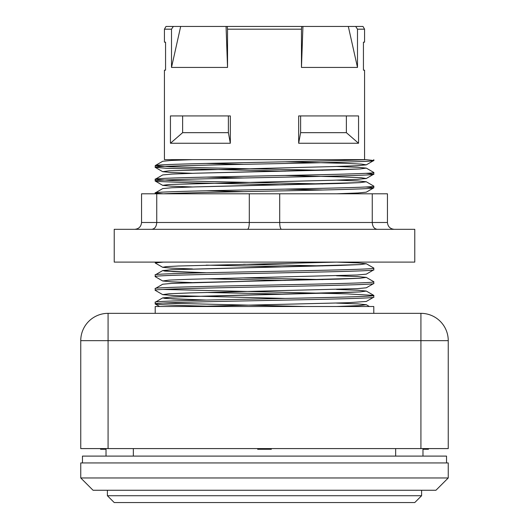 <?xml version="1.0" encoding="UTF-8"?>
<svg xmlns="http://www.w3.org/2000/svg" width="529" height="529" viewBox="0 0 529 529"><rect width="100%" height="100%" fill="white"/><g stroke="black" fill="none" stroke-linecap="round" stroke-linejoin="round"><path stroke-width="0.79" d="M228.383 115.93L228.383 132.667L182.631 132.667L182.631 115.93M346.369 115.93L346.369 132.667L300.617 132.667L300.617 115.93M346.369 132.667L358.556 143.253L298.667 143.253L300.617 132.667M298.667 143.253L298.667 115.93L358.556 115.93L358.556 143.253M173.327 26.45L226.062 26.45L227.536 67.434L171.508 67.434L171.508 29.181L173.327 26.45L166.007 26.45L164.433 29.181L164.433 42.161L165.564 42.161L165.564 70.165L164.433 70.165L164.433 159.646L365.704 159.646C346.171 160.717 284.794 161.788 232.773 162.866C187.656 163.785 154.488 164.711 155.209 165.637L170.391 166.8L211.726 167.958L322.816 170.278M164.433 159.646L364.567 159.646L364.567 70.165L363.436 70.165L363.436 42.161L364.567 42.161L364.567 29.181L357.492 29.181L357.492 67.434L301.464 67.434L302.938 26.45L355.673 26.45L357.492 29.181M228.383 132.667L230.333 143.253L170.444 143.253L182.631 132.667M170.444 143.253L170.444 115.93L230.333 115.93L230.333 143.253M80.752 340.663L420.925 340.663L420.925 313.34A27.323 27.323 0 0 1 448.248 340.663L448.248 448.585L80.752 448.585L80.752 340.663A27.323 27.323 0 0 1 108.075 313.34L108.075 448.585M420.925 313.34L108.075 313.34M448.248 462.935L448.248 477.958L80.752 477.958L80.752 462.935L448.248 462.935M80.752 477.958L93.051 490.257L435.949 490.257L448.248 477.958M226.062 26.45L227.245 26.45L227.536 29.181L301.464 29.181L301.755 26.45L227.245 26.45M301.755 26.45L302.938 26.45M364.567 29.181L362.993 26.45L355.673 26.45M348.32 26.45L357.492 67.434M301.464 67.434L301.464 29.181M227.536 29.181L227.536 67.434M171.508 67.434L180.68 26.45M243.651 264.269L322.816 265.908M373.699 268.005L373.791 268.097C380.549 270.372 148.451 272.653 155.209 274.928L155.275 276.687L162.694 280.972L171.118 281.785L192.45 282.598M192.45 268.937L171.118 268.124L162.694 267.31L166.099 266.662L178.253 266.014L336.55 262.106L357.888 262.92L366.306 263.74L359.991 264.593L339.142 265.446L171.879 269.711L162.694 270.57L155.209 274.928M243.651 277.93L322.816 279.57M373.699 281.673L373.791 281.759C380.549 284.033 148.444 286.315 155.209 288.589L155.275 290.348L162.694 294.633L173.763 295.579L285.349 298.422M373.725 281.686L366.306 277.401L357.888 276.581L336.55 275.768L357.888 276.581L366.306 277.401L359.991 278.254L171.879 283.372L162.694 284.232L155.209 288.589M163.296 289.429L347.077 293.866L373.791 295.42C380.549 297.695 148.451 299.976 155.209 302.251L155.275 304.01L159.599 306.509M373.725 295.347L366.306 291.062L357.888 290.242L336.55 289.429L357.888 290.242L366.306 291.062L359.991 291.915L171.879 297.034L162.694 297.893L155.209 302.251M163.296 303.091L305.762 306.509M162.694 161.279L171.112 160.466L192.45 159.646L171.112 160.466L162.694 161.279L155.275 165.564L155.209 167.323L166.88 168.334L285.349 171.151M366.306 168.11L359.998 168.963L339.149 169.816L195.181 173.228L171.885 174.081L162.694 174.934L171.885 174.081L195.181 173.228L359.998 168.963L366.306 168.11L357.888 167.29L336.55 166.476L357.888 167.29L366.306 168.11L373.791 172.467C380.549 174.742 148.451 177.023 155.209 179.298L170.391 180.462L211.726 181.619L322.816 183.94M162.694 174.934L155.209 179.298L155.275 181.057L158.323 181.5L193.621 182.862L285.349 184.813M366.306 181.764L359.998 182.624L339.155 183.477L195.188 186.889L171.892 187.742L162.694 188.595L171.892 187.742L195.188 186.889L359.998 182.624L366.306 181.764L357.882 180.951L336.55 180.138L357.882 180.951L366.306 181.764L373.791 186.129C380.549 188.403 148.451 190.685 155.209 192.959L163.302 193.799C180.343 192.88 227.906 191.954 274.544 191.029C329.177 189.957 375.015 188.886 373.791 187.815L366.306 192.172L357.888 192.986L336.55 193.799M162.694 188.595L155.275 192.887L155.209 193.799M285.349 161.808L344.729 163.329L361.406 164.089L366.306 164.85L357.121 165.703L333.845 166.562L169.016 170.827L162.694 171.68L171.112 172.494L192.45 173.307M285.349 175.469L344.729 176.99L361.406 177.751L366.306 178.511L357.121 179.364L333.839 180.224L169.009 184.489L162.694 185.342L171.112 186.155L192.45 186.968M285.349 189.131L322.816 190.004M373.791 268.097L373.725 269.856L366.306 274.141L357.108 275.001L189.838 279.266L169.002 280.119L162.694 280.972M373.791 281.759L373.725 283.518L366.306 287.802L357.108 288.662L189.851 292.927L169.002 293.78L162.694 294.633M373.791 295.42L373.725 297.179L366.306 301.464L347.613 302.727L192.483 306.509M206.184 163.448L243.651 164.321L206.184 163.448M206.184 177.109L243.651 177.982L206.184 177.109M206.184 190.771L243.651 191.643L206.184 190.771M162.694 270.57L173.314 271.655L206.184 272.739L164.922 271.113L162.694 270.57L171.879 269.711L359.991 264.593L366.306 263.74L357.888 262.92L336.55 262.106M162.694 297.893L173.32 298.978L206.184 300.062L164.922 298.435L162.694 297.893L171.879 297.034L339.135 292.768L359.991 291.915L366.306 291.062M336.55 303.091L357.888 303.904L366.306 304.724L359.317 305.617L336.523 306.509L359.317 305.617L366.306 304.724L357.888 303.904L336.55 303.091M373.791 313.34L373.791 306.509L155.209 306.509L155.209 313.34M422.975 456.104L422.975 448.585M106.025 456.104L106.025 449.273L106.025 456.104M106.025 449.273L106.025 448.585L106.025 449.273L100.563 449.273L100.603 448.585M271.291 448.585L271.331 449.273L257.669 449.273L257.709 448.585M428.397 448.585L428.437 449.273L422.975 449.273M446.536 462.935L446.536 456.104L82.464 456.104L82.464 462.935M365.698 186.968L373.791 187.815L373.791 186.129M365.704 173.307L373.791 174.153L366.306 178.511M373.791 172.467L373.791 174.153C380.549 176.428 148.451 178.703 155.209 180.984L155.209 180.984M365.704 159.646L373.791 160.492L366.306 164.85M373.791 159.646L373.791 160.492C380.549 162.767 148.451 165.041 155.209 167.323M164.433 29.181L171.508 29.181M155.209 262.106L155.275 263.025L162.694 267.31M163.302 262.106L155.209 262.953M373.791 269.783C380.549 272.058 148.444 274.333 155.209 276.614M206.184 265.141L285.349 266.781M373.791 283.445C380.549 285.72 148.451 287.994 155.209 290.276M206.184 278.803L285.349 280.443M373.791 297.106C380.549 299.381 148.451 301.656 155.209 303.937C157.404 304.79 180.078 305.65 223.238 306.509M206.184 292.464L285.349 294.104M114.224 262.106L414.776 262.106L414.776 229.322L114.224 229.322L114.224 262.106M387.453 193.799L387.453 222.491L141.547 222.491L141.547 193.799L387.453 193.799M372.257 193.799L372.257 222.491C372.555 226.63 374.221 228.912 377.256 229.322M279.696 193.799L279.696 222.491C279.808 226.63 280.416 228.912 281.527 229.322M249.304 193.799L249.304 222.491C249.192 226.63 248.584 228.912 247.473 229.322M156.743 193.799L156.743 222.491C156.445 226.63 154.779 228.912 151.744 229.322M394.284 229.322C390.144 228.912 387.863 226.63 387.453 222.491M134.716 229.322C138.856 228.912 141.137 226.63 141.547 222.491M107.394 495.719L114.224 502.55L414.776 502.55L421.606 495.719L107.394 495.719L107.394 490.257M421.606 495.719L421.606 490.257M448.248 340.663L420.925 340.663L420.925 448.585M366.306 277.401L359.991 278.254L339.135 279.107L195.161 282.519L171.879 283.372L162.694 284.232M133.348 456.104L133.348 448.585M395.652 448.585L395.652 456.104M373.725 268.024L366.306 263.74M369.401 306.509L366.306 304.724M155.275 181.057L162.694 185.342M155.275 167.395L162.694 171.68"/></g></svg>
